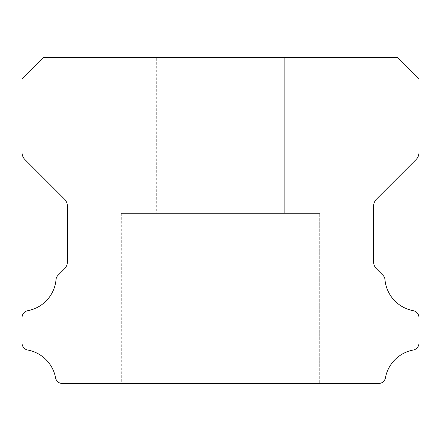 <?xml version="1.0" encoding="UTF-8"?>
<svg xmlns="http://www.w3.org/2000/svg" width="441" height="441" viewBox="0 0 441 441"><rect width="100%" height="100%" fill="white"/><g stroke="black" fill="none" stroke-linecap="round" stroke-linejoin="round"><path stroke-width="0.33" stroke-dasharray="2.21 1.65" d="M156.715 57.49L284.285 57.49L156.715 57.49L284.285 57.49L156.715 57.49L284.285 57.49L156.715 57.49L284.285 57.49L156.715 57.49L284.285 57.49L156.715 57.49L284.285 57.49L156.715 57.49L284.285 57.49L156.715 57.49L284.285 57.49L156.715 57.49L284.285 57.49L156.715 57.49L284.285 57.49L156.715 57.49L284.285 57.49L156.715 57.49L284.285 57.49L156.715 57.49L284.285 57.49L156.715 57.49L284.285 57.49L156.715 57.49L284.285 57.49L156.715 57.49L284.285 57.49L156.715 57.49L284.285 57.49L156.715 57.49L284.285 57.49L156.715 57.49L284.285 57.49L156.715 57.49L284.285 57.49L156.715 57.49L284.285 57.49L156.715 57.49L284.285 57.49L156.715 57.49L284.285 57.49L156.715 57.49L284.285 57.49L156.715 57.49L284.285 57.49L156.715 57.49L284.285 57.49L156.715 57.49L284.285 57.49L156.715 57.49L284.285 57.49L156.715 57.49L284.285 57.49L284.285 213.411L156.715 213.411L284.285 213.411L156.715 213.411L284.285 213.411L156.715 213.411L284.285 213.411L156.715 213.411L284.285 213.411L156.715 213.411L284.285 213.411L156.715 213.411L284.285 213.411L156.715 213.411L284.285 213.411L156.715 213.411L284.285 213.411L156.715 213.411L284.285 213.411L156.715 213.411L284.285 213.411L156.715 213.411L284.285 213.411L156.715 213.411L284.285 213.411L156.715 213.411L284.285 213.411L156.715 213.411L284.285 213.411L156.715 213.411L284.285 213.411L156.715 213.411L284.285 213.411L156.715 213.411L284.285 213.411L156.715 213.411L284.285 213.411L156.715 213.411L284.285 213.411L156.715 213.411L284.285 213.411L156.715 213.411L284.285 213.411L156.715 213.411L284.285 213.411L156.715 213.411L284.285 213.411L156.715 213.411L284.285 213.411L156.715 213.411L284.285 213.411L156.715 213.411L284.285 213.411L156.715 213.411L284.285 213.411L156.715 213.411L284.285 213.411L156.715 213.411L284.285 213.411L284.285 57.49L156.715 57.49L156.715 213.411M284.285 57.49L284.285 213.411M319.725 213.411L121.275 213.411L319.725 213.411L121.275 213.411L319.725 213.411L121.275 213.411L319.725 213.411L121.275 213.411L319.725 213.411L121.275 213.411L319.725 213.411L121.275 213.411L319.725 213.411L121.275 213.411L319.725 213.411L121.275 213.411L319.725 213.411L121.275 213.411L319.725 213.411L121.275 213.411L319.725 213.411L121.275 213.411L319.725 213.411L121.275 213.411L319.725 213.411L121.275 213.411L319.725 213.411L121.275 213.411L319.725 213.411L121.275 213.411L319.725 213.411L121.275 213.411L319.725 213.411L121.275 213.411L319.725 213.411L121.275 213.411L319.725 213.411L121.275 213.411L319.725 213.411L121.275 213.411L319.725 213.411L121.275 213.411L319.725 213.411L121.275 213.411L319.725 213.411L121.275 213.411L319.725 213.411L121.275 213.411L319.725 213.411L121.275 213.411L319.725 213.411L121.275 213.411L319.725 213.411L121.275 213.411L319.725 213.411L121.275 213.411L319.725 213.411L121.275 213.411L319.725 213.411L319.725 383.51L121.275 383.51L319.725 383.51L121.275 383.51L319.725 383.51L121.275 383.51L319.725 383.51L121.275 383.51L319.725 383.51L121.275 383.51L319.725 383.51L121.275 383.51L319.725 383.51L121.275 383.51L319.725 383.51L121.275 383.51L319.725 383.51L121.275 383.51L319.725 383.51L121.275 383.51L319.725 383.51L121.275 383.51L319.725 383.51L121.275 383.51L319.725 383.51L121.275 383.51L319.725 383.51L121.275 383.51L319.725 383.51L121.275 383.51L319.725 383.51L121.275 383.51L319.725 383.51L121.275 383.51L319.725 383.51L121.275 383.51L319.725 383.51L121.275 383.51L319.725 383.51L121.275 383.51L319.725 383.51L121.275 383.51L319.725 383.51L121.275 383.51L319.725 383.51L121.275 383.51L319.725 383.51L121.275 383.51L319.725 383.51L121.275 383.51L319.725 383.51L121.275 383.51L319.725 383.51L121.275 383.51L319.725 383.51L121.275 383.51L319.725 383.51L121.275 383.51L319.725 383.51L319.725 213.411L319.725 383.51M121.275 213.411L121.275 383.51M22.05 343.092A6.984 6.984 0 0 0 27.827 350.055A34.773 34.773 0 0 1 55.56 377.744A6.918 6.918 0 0 0 62.49 383.51L378.51 383.51A6.918 6.918 0 0 0 385.44 377.744A34.773 34.773 0 0 1 413.173 350.055A6.984 6.984 0 0 0 418.95 343.092L418.95 317.619A7.05 7.05 0 0 0 413.173 310.657A34.712 34.712 0 0 1 384.965 279.594A6.742 6.742 0 0 0 382.92 275.217L376.498 268.795A9.702 9.702 0 0 1 373.588 261.778L373.588 206.195A9.95 9.95 0 0 1 376.504 199.156L416.05 159.609A9.895 9.895 0 0 0 418.95 152.614L418.95 78.752L397.688 57.49L43.312 57.49L22.05 78.752L22.05 152.614A9.895 9.895 0 0 0 24.95 159.609L64.496 199.156A9.95 9.95 0 0 1 67.412 206.195L67.412 261.778A9.702 9.702 0 0 1 64.502 268.795L58.08 275.217A6.742 6.742 0 0 0 56.035 279.594A34.712 34.712 0 0 1 27.827 310.657A7.05 7.05 0 0 0 22.05 317.619L22.05 343.092"/><path stroke-width="0.66" d="M22.05 343.175A6.984 6.984 0 0 1 22.05 343.092L22.05 317.619A7.05 7.05 0 0 1 27.827 310.657A34.712 34.712 0 0 0 56.035 279.594A6.742 6.742 0 0 1 58.08 275.217L64.502 268.795A9.702 9.702 0 0 0 67.412 261.778L67.412 206.195A9.95 9.95 0 0 0 64.496 199.156L24.95 159.609A9.895 9.895 0 0 1 22.05 152.614L22.05 78.752L43.312 57.49L397.688 57.49L418.95 78.752L418.95 152.614A9.895 9.895 0 0 1 416.05 159.609L376.504 199.156A9.95 9.95 0 0 0 373.588 206.195L373.588 261.778A9.702 9.702 0 0 0 376.498 268.795L382.92 275.217A6.742 6.742 0 0 1 384.965 279.594A34.712 34.712 0 0 0 413.173 310.657A7.05 7.05 0 0 1 418.95 317.619L418.95 343.092A6.984 6.984 0 0 1 413.173 350.055A34.773 34.773 0 0 0 385.44 377.744A6.918 6.918 0 0 1 378.51 383.51L62.49 383.51A6.918 6.918 0 0 1 55.56 377.744A34.773 34.773 0 0 0 27.827 350.055A6.984 6.984 0 0 1 22.05 343.175"/></g></svg>
